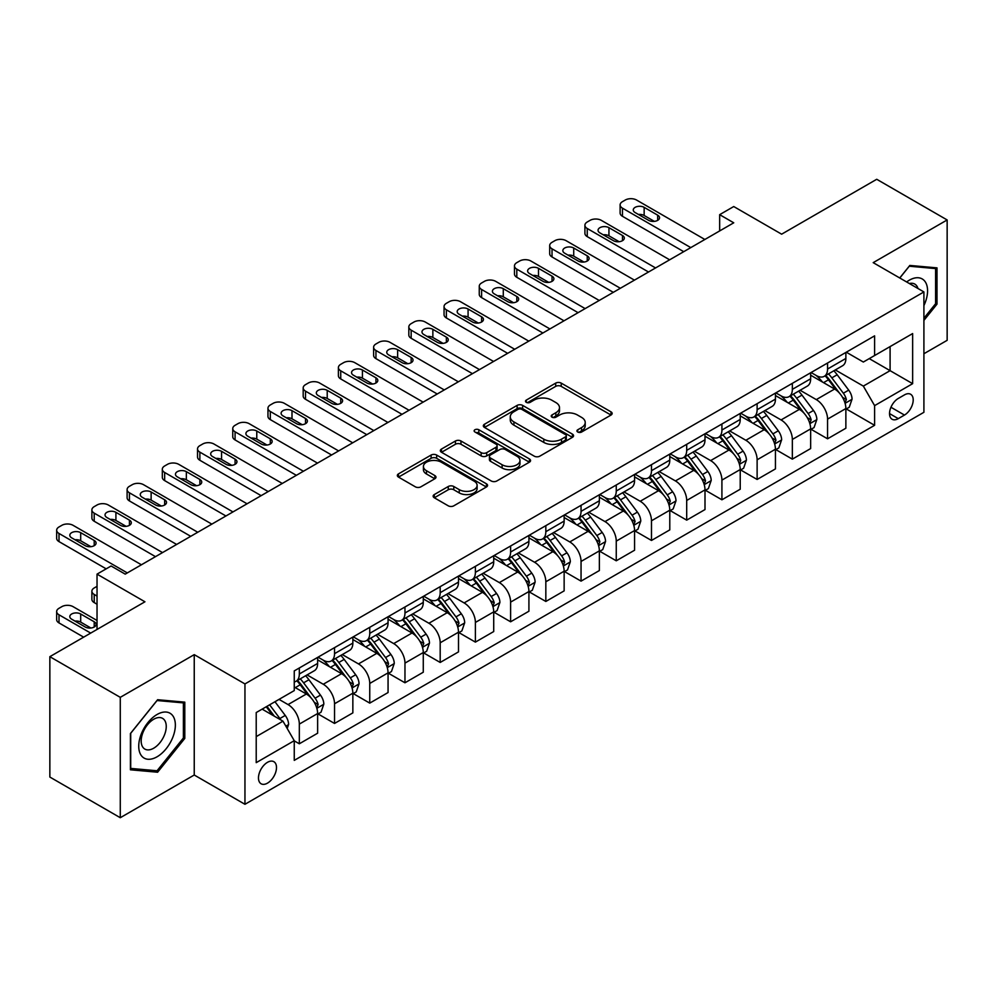 <?xml version="1.0" encoding="UTF-8"?>
<svg xmlns="http://www.w3.org/2000/svg" width="997" height="997" viewBox="0 0 997 997"><rect width="100%" height="100%" fill="white"/><g stroke="black" fill="none" stroke-linecap="round" stroke-linejoin="round"><path stroke-width="1.5" d="M577.749 432.025A2.742 1.583 0 0 0 581.612 432.025L610.999 415.064A3.913 2.256 0 0 0 612.146 413.456A3.913 2.256 0 0 0 610.999 411.861L561.224 383.122A3.913 2.256 0 0 0 555.69 383.122L526.304 400.096A2.742 1.583 0 0 0 525.506 401.205A2.742 1.583 0 0 0 526.304 402.327A2.742 1.583 0 0 0 530.18 402.327L533.981 400.133A12.512 7.228 0 0 1 551.677 400.133L555.827 402.526A12.512 7.228 0 0 1 559.491 407.636A12.512 7.228 0 0 1 555.827 412.746L552.026 414.939A2.742 1.583 0 0 0 551.229 416.061A2.742 1.583 0 0 0 552.026 417.17A2.742 1.583 0 0 0 555.902 417.17L559.703 414.976A12.512 7.228 0 0 1 577.4 414.976L581.55 417.369A12.512 7.228 0 0 1 585.214 422.479A12.512 7.228 0 0 1 581.55 427.588L577.749 429.782A2.742 1.583 0 0 0 576.939 430.903A2.742 1.583 0 0 0 577.749 432.025L577.749 429.782M267.483 783.144A12.749 7.365 120 0 0 275.808 771.915A12.749 7.365 120 0 0 273.863 761.696A12.749 7.365 120 0 0 267.483 762.319A12.749 7.365 120 0 0 259.158 773.56A12.749 7.365 120 0 0 261.114 783.779A12.749 7.365 120 0 0 267.483 783.144M434.293 494.562A3.913 2.256 0 0 0 433.147 496.157A3.913 2.256 0 0 0 434.293 497.765L448.264 505.828A3.913 2.256 0 0 0 453.785 505.828L486.424 486.985A3.913 2.256 0 0 0 487.57 485.389A3.913 2.256 0 0 0 486.424 483.794L436.649 455.056A3.913 2.256 0 0 0 431.115 455.056L398.476 473.887A3.913 2.256 0 0 0 397.342 475.482A3.913 2.256 0 0 0 398.476 477.089L415.35 486.823A3.913 2.256 0 0 0 420.884 486.823L434.842 478.759A3.913 2.256 0 0 0 435.988 477.164A3.913 2.256 0 0 0 434.842 475.569L426.479 470.734A10.456 6.044 0 0 1 423.413 466.471A10.456 6.044 0 0 1 429.869 460.888A10.456 6.044 0 0 1 441.272 462.197L474.049 481.115A10.456 6.044 0 0 1 477.114 485.389A10.456 6.044 0 0 1 470.646 490.96A10.456 6.044 0 0 1 459.256 489.652L453.785 486.499A3.913 2.256 0 0 0 448.264 486.499L434.293 494.562L434.293 497.765M923.907 353.736L947.15 340.326L947.15 219.951L876.724 179.286L781.636 234.183L733.742 206.541L719.66 214.667L733.742 222.805L125.211 574.135L111.128 565.997L97.033 574.135L97.033 629.431M120.276 697.339L120.276 817.714L194.241 775.018L194.241 654.643L120.276 697.339L49.85 656.674L144.939 601.789L97.033 574.135M194.241 654.643L244.95 683.93L923.907 291.934L923.907 412.297L244.95 804.292L244.95 683.93M947.15 219.951L873.198 262.647L923.907 291.934M534.255 456.165A3.913 2.256 0 0 0 539.788 456.165L572.415 437.334A3.913 2.256 0 0 0 573.562 435.739A3.913 2.256 0 0 0 572.415 434.131L522.64 405.393A3.913 2.256 0 0 0 517.119 405.393L484.48 424.236A3.913 2.256 0 0 0 483.333 425.831A3.913 2.256 0 0 0 484.48 427.426L534.255 456.165M476.043 432.611A2.742 1.583 0 0 1 478.809 432.997L478.809 429.744L529.419 458.969A3.913 2.256 0 0 1 530.566 460.564A3.913 2.256 0 0 1 529.419 462.159L496.793 480.99A3.913 2.256 0 0 1 491.259 480.99L441.484 452.252L441.484 449.061A3.913 2.256 0 0 0 440.338 450.656A3.913 2.256 0 0 0 441.484 452.252M441.484 449.061L455.442 440.998A3.913 2.256 0 0 1 460.975 440.998L481.165 452.65A3.913 2.256 0 0 0 486.698 452.65L495.958 447.304A3.913 2.256 0 0 0 497.104 445.709A3.913 2.256 0 0 0 495.958 444.114L474.946 431.975A2.742 1.583 0 0 1 474.136 430.866A2.742 1.583 0 0 1 475.831 429.408A2.742 1.583 0 0 1 478.809 429.744M120.276 817.714L49.85 777.049L49.85 656.674M904.466 394.887L898.272 398.464A12.35 7.129 120 0 0 890.196 409.356A12.35 7.129 120 0 0 892.091 419.251A12.35 7.129 120 0 0 898.272 418.64L904.466 415.064A12.35 7.129 120 0 0 912.542 404.171A12.35 7.129 120 0 0 910.647 394.276A12.35 7.129 120 0 0 904.466 394.887M846.291 352.19L863.34 362.036L874.606 355.53L874.606 335.852L294.252 670.906L294.252 690.597L256.217 712.556L256.217 762.655L294.252 740.696L294.252 760.375L874.606 425.308L874.606 405.629L863.34 386.101L835.324 369.937M874.606 355.53L912.641 333.571L912.641 383.671L874.606 405.629M194.241 775.018L244.95 804.292M719.66 214.667L719.66 230.93M869.247 358.621L890.097 370.66L890.097 346.582L912.641 333.571M863.34 386.101L890.097 370.66L912.641 383.671M256.217 736.621L282.974 721.167L262.136 709.141M294.252 740.858L299.324 743.787L299.324 724.096A15.94 9.197 -120 0 0 288.046 704.58L279.035 699.383M299.324 743.787L317.632 733.206L317.632 713.528A15.94 9.197 -120 0 0 306.366 694.012L294.252 687.02M318.055 713.939L334.531 723.448L334.531 703.77A15.94 9.197 -120 0 0 323.265 684.254L307.088 674.907M334.531 723.448L352.851 712.88L352.851 693.202A15.94 9.197 -120 0 0 341.572 673.673L317.632 659.852M353.274 693.6L369.75 703.122L369.75 683.443A15.94 9.197 -120 0 0 358.484 663.915L342.307 654.58M369.75 703.122L388.057 692.541L388.057 672.863A15.94 9.197 -120 0 0 376.791 653.347L352.851 639.526M388.481 673.274L404.969 682.783L404.969 663.105A15.94 9.197 -120 0 0 393.703 643.588L377.514 634.242M404.969 682.783L423.276 672.215L423.276 652.537A15.94 9.197 -120 0 0 412.01 633.02L388.057 619.187M423.7 652.935L440.188 662.457L440.188 642.778A15.94 9.197 -120 0 0 428.909 623.25L412.733 613.915M440.188 662.457L458.495 651.888L458.495 632.198A15.94 9.197 -120 0 0 447.229 612.681L423.276 598.861M458.919 632.609L475.395 642.118L475.395 622.44A15.94 9.197 -120 0 0 464.128 602.923L447.952 593.576M475.395 642.118L493.714 631.55L493.714 611.871A15.94 9.197 -120 0 0 482.436 592.355L458.495 578.522M494.138 612.283L510.614 621.792L510.614 602.113A15.94 9.197 -120 0 0 499.347 582.597L483.159 573.25M510.614 621.792L528.921 611.223L528.921 591.533A15.94 9.197 -120 0 0 517.655 572.016L493.714 558.195M529.345 591.944L545.833 601.465L545.833 581.774A15.94 9.197 -120 0 0 534.566 562.258L518.378 552.924M545.833 601.465L564.14 590.885L564.14 571.206A15.94 9.197 -120 0 0 552.874 551.69L528.921 537.857M564.564 571.617L581.052 581.126L581.052 561.448A15.94 9.197 -120 0 0 569.773 541.932L553.597 532.585M581.052 581.126L599.359 570.558L599.359 550.88A15.94 9.197 -120 0 0 588.093 531.351L564.14 517.53M599.783 551.279L616.258 560.8L616.258 541.122A15.94 9.197 -120 0 0 604.992 521.593L588.816 512.259M616.258 560.8L634.578 550.219L634.578 530.541A15.94 9.197 -120 0 0 623.299 511.025L599.359 497.204M635.002 530.952L651.477 540.461L651.477 520.783A15.94 9.197 -120 0 0 640.211 501.267L624.022 491.92M651.477 540.461L669.785 529.893L669.785 510.215A15.94 9.197 -120 0 0 658.519 490.698L634.578 476.865M670.208 510.614L686.696 520.135L686.696 500.457A15.94 9.197 -120 0 0 675.43 480.928L659.241 471.593M686.696 520.135L705.004 509.567L705.004 489.876A15.94 9.197 -120 0 0 693.738 470.36L669.785 456.539M705.427 490.287L721.915 499.796L721.915 480.118A15.94 9.197 -120 0 0 710.637 460.602L694.46 451.255M721.915 499.796L740.223 489.228L740.223 469.55A15.94 9.197 -120 0 0 728.957 450.033L705.004 436.2M740.646 469.961L757.122 479.47L757.122 459.791A15.94 9.197 -120 0 0 745.856 440.275L729.679 430.928M757.122 479.47L775.442 468.902L775.442 449.211A15.94 9.197 -120 0 0 764.163 429.695L740.223 415.874M775.865 449.622L792.341 459.143L792.341 439.453A15.94 9.197 -120 0 0 781.075 419.936L764.886 410.602M792.341 459.143L810.648 448.563L810.648 428.884A15.94 9.197 -120 0 0 799.382 409.368L775.442 395.535M811.072 429.296L827.56 438.805L827.56 419.126A15.94 9.197 -120 0 0 816.294 399.61L800.105 390.263M827.56 438.805L845.867 428.236L845.867 408.558A15.94 9.197 -120 0 0 834.601 389.029L810.648 375.208M811.072 372.529L816.294 375.533A15.94 9.197 -120 0 0 824.257 376.318A15.94 9.197 -120 0 0 827.56 369.027L827.56 363.008M775.865 392.855L781.075 395.871A15.94 9.197 -120 0 0 789.038 396.656A15.94 9.197 -120 0 0 792.341 389.353L792.341 383.347M740.646 413.182L745.856 416.198A15.94 9.197 -120 0 0 753.819 416.983A15.94 9.197 -120 0 0 757.122 409.692L757.122 403.673M705.427 433.521L710.637 436.524A15.94 9.197 -120 0 0 718.613 437.322A15.94 9.197 -120 0 0 721.915 430.019L721.915 423.999M670.208 453.847L675.43 456.863A15.94 9.197 -120 0 0 683.394 457.648A15.94 9.197 -120 0 0 686.696 450.357L686.696 444.338M635.002 474.186L640.211 477.189A15.94 9.197 -120 0 0 648.175 477.987A15.94 9.197 -120 0 0 651.477 470.684L651.477 464.664M599.783 494.512L604.992 497.528A15.94 9.197 -120 0 0 612.956 498.313A15.94 9.197 -120 0 0 616.258 491.023L616.258 485.003M564.564 514.851L569.773 517.854A15.94 9.197 -120 0 0 577.749 518.639A15.94 9.197 -120 0 0 581.052 511.349L581.052 505.329M529.345 535.177L534.566 538.193A15.94 9.197 -120 0 0 542.53 538.978A15.94 9.197 -120 0 0 545.833 531.675L545.833 525.668M494.138 555.503L499.347 558.519A15.94 9.197 -120 0 0 507.311 559.305A15.94 9.197 -120 0 0 510.614 552.014L510.614 545.995M458.919 575.842L464.128 578.846A15.94 9.197 -120 0 0 472.092 579.643A15.94 9.197 -120 0 0 475.395 572.34L475.395 566.321M423.7 596.169L428.909 599.185A15.94 9.197 -120 0 0 436.885 599.97A15.94 9.197 -120 0 0 440.188 592.679L440.188 586.66M388.481 616.507L393.703 619.511A15.94 9.197 -120 0 0 401.666 620.308A15.94 9.197 -120 0 0 404.969 613.005L404.969 606.986M353.274 636.834L358.484 639.85A15.94 9.197 -120 0 0 366.447 640.635A15.94 9.197 -120 0 0 369.75 633.344L369.75 627.325M318.055 657.173L323.265 660.176A15.94 9.197 -120 0 0 331.228 660.961A15.94 9.197 -120 0 0 334.531 653.671L334.531 647.651M846.291 408.957L874.606 425.308M824.257 376.318L842.565 365.749A15.94 9.197 -120 0 0 845.867 358.459L845.867 352.44M789.038 396.656L807.358 386.088A15.94 9.197 -120 0 0 810.648 378.785L810.648 372.766M753.819 416.983L772.139 406.415A15.94 9.197 -120 0 0 775.442 399.124L775.442 393.105M718.613 437.322L736.92 426.741A15.94 9.197 -120 0 0 740.223 419.45L740.223 413.431M683.394 457.648L701.701 447.08A15.94 9.197 -120 0 0 705.004 439.777L705.004 433.757M648.175 477.987L666.495 467.406A15.94 9.197 -120 0 0 669.785 460.115L669.785 454.096M612.956 498.313L631.275 487.745A15.94 9.197 -120 0 0 634.578 480.442L634.578 474.422M577.749 518.639L596.056 508.071A15.94 9.197 -120 0 0 599.359 500.781L599.359 494.761M542.53 538.978L560.837 528.41A15.94 9.197 -120 0 0 564.14 521.107L564.14 515.088M507.311 559.305L525.631 548.736A15.94 9.197 -120 0 0 528.921 541.446L528.921 535.426M472.092 579.643L490.412 569.063A15.94 9.197 -120 0 0 493.714 561.772L493.714 555.753M436.885 599.97L455.193 589.401A15.94 9.197 -120 0 0 458.495 582.098L458.495 576.079M401.666 620.308L419.974 609.728A15.94 9.197 -120 0 0 423.276 602.437L423.276 596.418M366.447 640.635L384.767 630.067A15.94 9.197 -120 0 0 388.057 622.764L388.057 616.744M331.228 660.961L349.548 650.393A15.94 9.197 -120 0 0 352.851 643.102L352.851 637.083M294.252 681.948A15.94 9.197 -120 0 0 296.022 681.3L314.329 670.732A15.94 9.197 -120 0 0 317.632 663.429L317.632 657.409M296.022 681.3A15.94 9.197 -120 0 0 299.324 673.997L299.324 667.99M282.974 721.167L294.252 740.696M923.907 320.411L937.006 304.122L937.006 267.869L909.825 265.439L899.743 277.976M130.42 769.796L157.613 772.226L184.794 738.403L184.794 702.15L157.613 699.72L130.42 733.543L130.42 769.796M935.597 303.3L937.006 304.122M183.386 737.593L184.794 738.403M154.734 770.569L157.613 772.226M578.833 432.411L581.55 430.841A12.512 7.228 0 0 0 585.214 425.731L585.214 422.479M559.491 407.636L559.491 410.889A12.512 7.228 0 0 1 555.827 415.998L553.123 417.556M610.999 411.861L610.999 415.064L561.224 386.375A3.913 2.256 0 0 0 555.69 386.375L527.401 402.713M572.365 437.359L522.64 408.658A3.913 2.256 0 0 0 517.119 408.658L484.53 427.464M565.511 436.848A2.742 1.583 0 0 0 566.308 435.739A2.742 1.583 0 0 0 565.511 434.617L521.817 409.393A2.742 1.583 0 0 0 517.942 409.393L513.929 411.711A12.512 7.228 0 0 0 510.265 416.808A12.512 7.228 0 0 0 513.929 421.918L543.801 439.166A12.512 7.228 0 0 0 561.498 439.166L565.511 436.848L565.511 440.101A2.742 1.583 0 0 0 566.308 438.992L566.308 435.739M510.265 416.808L510.265 420.061A12.512 7.228 0 0 0 513.929 425.171L513.929 421.918M565.511 440.101L561.498 442.419A12.512 7.228 0 0 1 543.801 442.419L513.929 425.171M441.534 452.289L455.442 444.251L455.442 440.998M497.104 445.709L497.104 448.962A3.913 2.256 0 0 1 495.958 450.557L486.698 455.916A3.913 2.256 0 0 1 481.165 455.916L460.975 444.251A3.913 2.256 0 0 0 455.442 444.251M478.809 432.997L529.37 462.184M502.114 464.752A10.456 6.044 0 0 0 513.517 466.06A10.456 6.044 0 0 0 519.973 460.477A10.456 6.044 0 0 0 516.907 456.215L505.367 449.547A3.913 2.256 0 0 0 499.833 449.547L490.561 454.894A3.913 2.256 0 0 0 489.427 456.489A3.913 2.256 0 0 0 490.561 458.084L502.114 464.752L502.114 468.004A10.456 6.044 0 0 0 513.517 469.313A10.456 6.044 0 0 0 519.973 463.73L519.973 460.477M489.427 456.489L489.427 459.742A3.913 2.256 0 0 0 490.561 461.337L490.561 458.084M502.114 468.004L490.561 461.337M477.114 485.389L477.114 488.642A10.456 6.044 0 0 1 470.646 494.213A10.456 6.044 0 0 1 459.256 492.904L453.785 489.751A3.913 2.256 0 0 0 448.264 489.751L434.343 497.79M423.413 466.471L423.413 469.724A10.456 6.044 0 0 0 426.479 473.986L426.479 470.734M434.792 478.784L426.479 473.986M486.362 487.01L436.649 458.308A3.913 2.256 0 0 0 431.115 458.308L398.538 477.114M845.867 409.206L849.245 407.25L852.061 399.124A10.556 6.094 -120 0 0 848.696 390.126L837.181 374.76A30.483 17.597 -120 0 0 833.866 370.784M822.413 382.001A30.483 17.597 -120 0 0 816.169 375.47M844.908 402.738L846.366 399.573A10.556 6.094 -120 0 0 843.35 393.217L831.834 377.851A30.483 17.597 -120 0 0 828.507 373.875M825.666 375.508A25.299 14.606 60 0 1 829.828 380.231L839.561 393.229M825.13 375.819A30.483 17.597 60 0 1 828.457 379.807L836.109 390.014M690.784 247.605L622.464 208.161A7.964 4.599 0 0 1 620.122 204.908A7.964 4.599 0 0 1 622.464 201.656L625.281 200.036A7.964 4.599 0 0 1 636.547 200.036L704.867 239.479M620.122 204.908L620.122 213.046A7.964 4.599 180 0 0 622.464 216.299L683.73 251.668M635.139 212.56A6.381 3.676 180 0 1 633.269 209.956A6.381 3.676 180 0 1 637.208 206.553A6.381 3.676 180 0 1 644.149 207.351L657.671 215.153A6.381 3.676 180 0 1 659.54 217.757A6.381 3.676 180 0 1 655.602 221.16A6.381 3.676 180 0 1 648.661 220.362L635.139 212.56M638.454 214.467A6.381 3.676 180 0 1 644.149 215.477L654.356 221.371M810.648 429.533L814.038 427.588L816.855 419.45A10.556 6.094 -120 0 0 813.477 410.465L801.974 395.099A30.483 17.597 -120 0 0 798.647 391.111M787.194 402.327A30.483 17.597 -120 0 0 780.95 395.797M809.689 423.064L811.147 419.899A10.556 6.094 -120 0 0 808.131 413.556L796.615 398.189A30.483 17.597 -120 0 0 793.288 394.201M790.459 395.834A25.299 14.606 60 0 1 794.609 400.557L804.355 413.568M789.911 396.158A30.483 17.597 60 0 1 793.238 400.133L800.89 410.353M775.442 449.871L778.819 447.915L781.636 439.777A10.556 6.094 -120 0 0 778.271 430.791L766.755 415.425A30.483 17.597 -120 0 0 763.428 411.437M751.975 422.666A30.483 17.597 -120 0 0 745.744 416.135M774.47 443.403L775.94 440.238A10.556 6.094 -120 0 0 772.912 433.882L761.396 418.516A30.483 17.597 -120 0 0 758.069 414.528M755.24 416.173A25.299 14.606 60 0 1 759.39 420.896L769.136 433.894M754.692 416.484A30.483 17.597 60 0 1 758.019 420.472L765.671 430.679M740.223 470.198L743.6 468.241L746.417 460.115A10.556 6.094 -120 0 0 743.052 451.118L731.536 435.751A30.483 17.597 -120 0 0 728.209 431.776M716.768 442.992A30.483 17.597 -120 0 0 710.525 436.462M739.263 463.73L740.721 460.564A10.556 6.094 -120 0 0 737.693 454.208L726.19 438.842A30.483 17.597 -120 0 0 722.862 434.866M720.021 436.499A25.299 14.606 60 0 1 724.171 441.222L733.917 454.221M719.473 436.811A30.483 17.597 60 0 1 722.8 440.799L730.452 451.018M655.565 267.944L587.245 228.5A7.964 4.599 0 0 1 584.915 225.247A7.964 4.599 0 0 1 587.245 221.995L590.062 220.362A7.964 4.599 0 0 1 601.328 220.362L669.648 259.806M584.915 225.247L584.915 233.373A7.964 4.599 180 0 0 587.245 236.625L648.524 272.007M599.92 232.887A6.381 3.676 180 0 1 598.05 230.282A6.381 3.676 180 0 1 601.989 226.88A6.381 3.676 180 0 1 608.943 227.677L622.464 235.491A6.381 3.676 180 0 1 624.321 238.096A6.381 3.676 180 0 1 620.396 241.486A6.381 3.676 180 0 1 613.442 240.688L599.92 232.887M603.235 234.806A6.381 3.676 180 0 1 608.943 235.815L619.149 241.71M620.346 288.27L552.026 248.826A7.964 4.599 0 0 1 549.696 245.574A7.964 4.599 0 0 1 552.026 242.321L554.843 240.688A7.964 4.599 0 0 1 566.109 240.688L634.428 280.132M549.696 245.574L549.696 253.712A7.964 4.599 180 0 0 552.026 256.964L613.305 292.333M564.701 253.213A6.381 3.676 180 0 1 562.844 250.621A6.381 3.676 180 0 1 566.77 247.219A6.381 3.676 180 0 1 573.724 248.016L587.245 255.818A6.381 3.676 180 0 1 589.115 258.422A6.381 3.676 180 0 1 585.177 261.825A6.381 3.676 180 0 1 578.223 261.027L564.701 253.213M568.028 255.132A6.381 3.676 180 0 1 573.724 256.142L583.93 262.037M585.127 308.596L516.807 269.153A7.964 4.599 0 0 1 514.477 265.9A7.964 4.599 0 0 1 516.807 262.647L519.624 261.027A7.964 4.599 0 0 1 530.903 261.027L599.222 300.471M514.477 265.9L514.477 274.038A7.964 4.599 180 0 0 516.807 277.291L578.086 312.672M529.494 273.552A6.381 3.676 180 0 1 527.625 270.947A6.381 3.676 180 0 1 531.563 267.545A6.381 3.676 180 0 1 538.505 268.343L552.026 276.157A6.381 3.676 180 0 1 553.896 278.749A6.381 3.676 180 0 1 549.958 282.151A6.381 3.676 180 0 1 543.016 281.353L529.494 273.552M532.809 275.459A6.381 3.676 180 0 1 538.505 276.481L548.711 282.375M705.004 490.536L708.381 488.58L711.197 480.442A10.556 6.094 -120 0 0 707.833 471.456L696.317 456.09A30.483 17.597 -120 0 0 693.002 452.102M681.549 463.318A30.483 17.597 -120 0 0 675.305 456.788M704.044 484.068L705.502 480.89A10.556 6.094 -120 0 0 702.486 474.547L690.971 459.181A30.483 17.597 -120 0 0 687.643 455.193M684.802 456.838A25.299 14.606 60 0 1 688.964 461.549L698.698 474.56M684.266 457.149A30.483 17.597 60 0 1 687.594 461.125L695.245 471.344M549.92 328.935L481.601 289.491A7.964 4.599 0 0 1 479.258 286.239A7.964 4.599 0 0 1 481.601 282.986L484.417 281.353A7.964 4.599 0 0 1 495.683 281.353L564.003 320.797M479.258 286.239L479.258 294.364A7.964 4.599 180 0 0 481.601 297.617L542.867 332.998M494.275 293.878A6.381 3.676 180 0 1 492.406 291.274A6.381 3.676 180 0 1 496.344 287.884A6.381 3.676 180 0 1 503.286 288.681L516.807 296.483A6.381 3.676 180 0 1 518.677 299.088A6.381 3.676 180 0 1 514.739 302.49A6.381 3.676 180 0 1 507.797 301.692L494.275 293.878M497.59 295.797A6.381 3.676 180 0 1 503.286 296.807L513.492 302.702M923.907 305.593A25.897 14.955 120 0 0 925.116 281.64A25.897 14.955 120 0 0 906.634 281.952M917.975 288.507A17.734 10.232 120 0 0 916.779 285.927A17.734 10.232 120 0 0 914.785 284.083A17.734 10.232 120 0 0 909.364 283.534M909.202 266.211L935.597 268.592L935.597 303.711L923.907 318.267M933.853 267.582L935.597 268.592M899.793 278.013L909.252 266.236M157.052 714.5A25.897 14.955 120 0 0 138.733 746.217A25.897 14.955 120 0 0 157.052 756.798A25.897 14.955 120 0 0 175.36 725.081A25.897 14.955 120 0 0 157.052 714.5M153.712 719.248A17.734 10.232 120 0 0 142.135 734.876A17.734 10.232 120 0 0 144.852 749.083A17.734 10.232 120 0 0 153.712 748.199A17.734 10.232 120 0 0 165.29 732.571A17.734 10.232 120 0 0 162.573 718.363A17.734 10.232 120 0 0 153.712 719.248M183.386 738.004L157.052 770.768L130.707 768.413L130.707 733.293L157.052 700.53L183.386 702.885L183.386 738.004M181.641 701.876L183.386 702.885M669.785 510.863L673.174 508.906L675.991 500.781A10.556 6.094 -120 0 0 672.614 491.783L661.111 476.416A30.483 17.597 -120 0 0 657.783 472.441M646.33 483.657A30.483 17.597 -120 0 0 640.086 477.127M668.825 504.395L670.283 501.229A10.556 6.094 -120 0 0 667.267 494.873L655.752 479.507A30.483 17.597 -120 0 0 652.424 475.532M649.595 477.164A25.299 14.606 60 0 1 653.745 481.887L663.491 494.886M649.047 477.476A30.483 17.597 60 0 1 652.374 481.464L660.026 491.683M514.701 349.262L446.382 309.818A7.964 4.599 0 0 1 444.051 306.565A7.964 4.599 0 0 1 446.382 303.312L449.198 301.692A7.964 4.599 0 0 1 460.464 301.692L528.784 341.136M444.051 306.565L444.051 314.703A7.964 4.599 180 0 0 446.382 317.956L507.66 353.337M459.056 314.217A6.381 3.676 180 0 1 457.187 311.612A6.381 3.676 180 0 1 461.125 308.21A6.381 3.676 180 0 1 468.079 309.008L481.601 316.809A6.381 3.676 180 0 1 483.458 319.414A6.381 3.676 180 0 1 479.532 322.816A6.381 3.676 180 0 1 472.578 322.019L459.056 314.217M462.371 316.124A6.381 3.676 180 0 1 468.079 317.146L478.286 323.028M634.578 531.189L637.955 529.245L640.772 521.107A10.556 6.094 -120 0 0 637.407 512.122L625.892 496.755A30.483 17.597 -120 0 0 622.564 492.767M611.111 503.983A30.483 17.597 -120 0 0 604.88 497.453M633.606 524.721L635.077 521.556A10.556 6.094 -120 0 0 632.048 515.212L620.533 499.846A30.483 17.597 -120 0 0 617.218 495.858M614.376 497.491A25.299 14.606 60 0 1 618.526 502.214L628.272 515.225M613.828 497.815A30.483 17.597 60 0 1 617.155 501.79L624.807 512.009M599.359 551.528L602.736 549.571L605.553 541.446A10.556 6.094 -120 0 0 602.188 532.448L590.673 517.082A30.483 17.597 -120 0 0 587.345 513.106M575.905 524.322A30.483 17.597 -120 0 0 569.661 517.792M598.399 545.06L599.858 541.894A10.556 6.094 -120 0 0 596.829 535.539L585.326 520.172A30.483 17.597 -120 0 0 581.999 516.197M579.157 517.829A25.299 14.606 60 0 1 583.307 522.553L593.053 535.551M578.609 518.141A30.483 17.597 60 0 1 581.936 522.129L589.588 532.336M564.14 571.854L567.517 569.91L570.334 561.772A10.556 6.094 -120 0 0 566.969 552.787L555.454 537.42A30.483 17.597 -120 0 0 552.139 533.432M540.686 544.649A30.483 17.597 -120 0 0 534.442 538.118M563.18 565.386L564.638 562.221A10.556 6.094 -120 0 0 561.623 555.877L550.107 540.511A30.483 17.597 -120 0 0 546.78 536.523M543.938 538.156A25.299 14.606 60 0 1 548.101 542.879L557.834 555.89M543.402 538.48A30.483 17.597 60 0 1 546.73 542.455L554.382 552.674M528.921 592.193L532.311 590.236L535.127 582.098A10.556 6.094 -120 0 0 531.75 573.113L520.247 557.747A30.483 17.597 -120 0 0 516.92 553.759M505.467 564.987A30.483 17.597 -120 0 0 499.223 558.457M527.961 585.725L529.419 582.56A10.556 6.094 -120 0 0 526.404 576.204L514.888 560.837A30.483 17.597 -120 0 0 511.561 556.849M508.732 558.494A25.299 14.606 60 0 1 512.882 563.218L522.627 576.216M508.183 558.806A30.483 17.597 60 0 1 511.511 562.794L519.163 573.001M479.482 369.6L411.163 330.157A7.964 4.599 0 0 1 408.832 326.904A7.964 4.599 0 0 1 411.163 323.651L413.979 322.019A7.964 4.599 0 0 1 425.245 322.019L493.565 361.462M408.832 326.904L408.832 335.029A7.964 4.599 180 0 0 411.163 338.282L472.441 373.663M423.837 334.543A6.381 3.676 180 0 1 421.98 331.939A6.381 3.676 180 0 1 425.906 328.536A6.381 3.676 180 0 1 432.86 329.334L446.382 337.148A6.381 3.676 180 0 1 448.251 339.753A6.381 3.676 180 0 1 444.313 343.155A6.381 3.676 180 0 1 437.371 342.357L423.837 334.543M427.165 336.463A6.381 3.676 180 0 1 432.86 337.472L443.067 343.367M444.263 389.927L375.944 350.483A7.964 4.599 0 0 1 373.613 347.23A7.964 4.599 0 0 1 375.944 343.977L378.76 342.357A7.964 4.599 0 0 1 390.039 342.357L458.358 381.801M373.613 347.23L373.613 355.368A7.964 4.599 180 0 0 375.944 358.621L437.222 393.989M388.631 354.882A6.381 3.676 180 0 1 386.761 352.277A6.381 3.676 180 0 1 390.699 348.875A6.381 3.676 180 0 1 397.641 349.673L411.163 357.474A6.381 3.676 180 0 1 413.032 360.079A6.381 3.676 180 0 1 409.094 363.481A6.381 3.676 180 0 1 402.152 362.684L388.631 354.882M391.946 356.789A6.381 3.676 180 0 1 397.641 357.798L407.848 363.693M409.057 410.266L340.737 370.822A7.964 4.599 0 0 1 338.394 367.569A7.964 4.599 0 0 1 340.737 364.316L343.554 362.684A7.964 4.599 0 0 1 354.82 362.684L423.139 402.127M338.394 367.569L338.394 375.695A7.964 4.599 180 0 0 340.737 378.947L402.003 414.328M353.412 375.208A6.381 3.676 180 0 1 351.542 372.604A6.381 3.676 180 0 1 355.48 369.202A6.381 3.676 180 0 1 362.422 369.999L375.944 377.813A6.381 3.676 180 0 1 377.813 380.418A6.381 3.676 180 0 1 373.875 383.808A6.381 3.676 180 0 1 366.933 383.01L353.412 375.208M356.727 377.128A6.381 3.676 180 0 1 362.422 378.137L372.629 384.032M373.838 430.592L305.518 391.148A7.964 4.599 0 0 1 303.188 387.895A7.964 4.599 0 0 1 305.518 384.643L308.335 383.01A7.964 4.599 0 0 1 319.601 383.01L387.92 422.454M303.188 387.895L303.188 396.033A7.964 4.599 180 0 0 305.518 399.286L366.796 434.655M318.193 395.535A6.381 3.676 180 0 1 316.323 392.943A6.381 3.676 180 0 1 320.261 389.54A6.381 3.676 180 0 1 327.215 390.338L340.737 398.139A6.381 3.676 180 0 1 342.594 400.744A6.381 3.676 180 0 1 338.668 404.146A6.381 3.676 180 0 1 331.714 403.349L318.193 395.535M321.508 397.454A6.381 3.676 180 0 1 327.215 398.464L337.422 404.358M493.714 612.519L497.092 610.563L499.908 602.437A10.556 6.094 -120 0 0 496.543 593.439L485.028 578.073A30.483 17.597 -120 0 0 481.701 574.098M470.248 585.314A30.483 17.597 -120 0 0 464.016 578.783M492.755 606.051L494.213 602.886A10.556 6.094 -120 0 0 491.185 596.53L479.669 581.164A30.483 17.597 -120 0 0 476.354 577.188M473.513 578.821A25.299 14.606 60 0 1 477.663 583.544L487.408 596.555M472.964 579.132A30.483 17.597 60 0 1 476.292 583.12L483.944 593.34M338.619 450.918L270.299 411.474A7.964 4.599 0 0 1 267.969 408.222A7.964 4.599 0 0 1 270.299 404.969L273.116 403.349A7.964 4.599 0 0 1 284.382 403.349L352.701 442.793M267.969 408.222L267.969 416.36A7.964 4.599 180 0 0 270.299 419.612L331.577 454.993M282.974 415.874A6.381 3.676 180 0 1 281.117 413.269A6.381 3.676 180 0 1 285.042 409.867A6.381 3.676 180 0 1 291.996 410.664L305.518 418.478A6.381 3.676 180 0 1 307.388 421.07A6.381 3.676 180 0 1 303.449 424.473A6.381 3.676 180 0 1 296.508 423.675L282.974 415.874M286.301 417.78A6.381 3.676 180 0 1 291.996 418.802L302.203 424.697M458.495 632.858L461.873 630.902L464.689 622.764A10.556 6.094 -120 0 0 461.324 613.778L449.809 598.412A30.483 17.597 -120 0 0 446.482 594.424M435.041 605.64A30.483 17.597 -120 0 0 428.797 599.11M457.536 626.39L458.994 623.212A10.556 6.094 -120 0 0 455.965 616.869L444.463 601.503A30.483 17.597 -120 0 0 441.135 597.515M438.294 599.16A25.299 14.606 60 0 1 442.444 603.87L452.189 616.881M437.758 599.471A30.483 17.597 60 0 1 441.073 603.447L448.725 613.666M303.4 471.257L235.08 431.813A7.964 4.599 0 0 1 232.75 428.56A7.964 4.599 0 0 1 235.08 425.308L237.897 423.675A7.964 4.599 0 0 1 249.175 423.675L317.495 463.119M232.75 428.56L232.75 436.686A7.964 4.599 180 0 0 235.08 439.939L296.358 475.32M247.767 436.2A6.381 3.676 180 0 1 245.898 433.595A6.381 3.676 180 0 1 249.836 430.206A6.381 3.676 180 0 1 256.777 431.003L270.299 438.805A6.381 3.676 180 0 1 272.169 441.409A6.381 3.676 180 0 1 268.23 444.812A6.381 3.676 180 0 1 261.289 444.014L247.767 436.2M251.082 438.119A6.381 3.676 180 0 1 256.777 439.129L266.984 445.023M423.276 653.185L426.654 651.228L429.47 643.102A10.556 6.094 -120 0 0 426.105 634.104L414.59 618.738A30.483 17.597 -120 0 0 411.275 614.763M399.822 625.979A30.483 17.597 -120 0 0 393.578 619.449M422.317 646.717L423.775 643.551A10.556 6.094 -120 0 0 420.759 637.195L409.244 621.829A30.483 17.597 -120 0 0 405.916 617.853M403.075 619.486A25.299 14.606 60 0 1 407.237 624.209L416.97 637.208M402.539 619.798A30.483 17.597 60 0 1 405.866 623.786L413.518 634.005M388.057 673.511L391.447 671.567L394.264 663.429A10.556 6.094 -120 0 0 390.886 654.443L379.383 639.077A30.483 17.597 -120 0 0 376.056 635.089M364.603 646.305A30.483 17.597 -120 0 0 358.359 639.775M387.098 667.043L388.556 663.877A10.556 6.094 -120 0 0 385.54 657.534L374.025 642.168A30.483 17.597 -120 0 0 370.697 638.18M367.868 639.812A25.299 14.606 60 0 1 372.018 644.536L381.764 657.546M367.32 640.136A30.483 17.597 60 0 1 370.647 644.112L378.299 654.331M352.851 693.85L356.228 691.893L359.045 683.768A10.556 6.094 -120 0 0 355.68 674.77L344.164 659.403A30.483 17.597 -120 0 0 340.837 655.428M329.384 666.644A30.483 17.597 -120 0 0 323.153 660.114M351.891 687.382L353.349 684.216A10.556 6.094 -120 0 0 350.321 677.86L338.806 662.494A30.483 17.597 -120 0 0 335.49 658.519M332.649 660.151A25.299 14.606 60 0 1 336.799 664.874L346.545 677.873M332.101 660.463A30.483 17.597 60 0 1 335.428 664.451L343.08 674.657M317.632 714.176L321.009 712.232L323.826 704.094A10.556 6.094 -120 0 0 320.461 695.108L308.945 679.742A30.483 17.597 -120 0 0 305.618 675.754M97.033 596.094L94.216 594.461L94.216 602.599A7.964 4.599 180 0 1 91.886 599.347L91.886 591.209A7.964 4.599 -0 0 0 94.216 594.461M97.033 604.219L94.216 602.599M316.672 707.708L318.13 704.543A10.556 6.094 -120 0 0 315.102 698.199L303.599 682.833A30.483 17.597 -120 0 0 300.271 678.845M297.43 680.477A25.299 14.606 60 0 1 301.58 685.201L311.326 698.212M296.894 680.801A30.483 17.597 60 0 1 300.209 684.777L307.861 694.996M97.033 586.336L94.216 587.956A7.964 4.599 -0 0 0 91.886 591.209M287.211 728.495L288.607 724.42A10.556 6.094 -120 0 0 285.242 715.435L274.973 701.726M90.702 633.095L59.01 614.8A7.964 4.599 -0 0 1 56.667 611.547A7.964 4.599 -0 0 1 59.01 608.295L61.826 606.662A7.964 4.599 -0 0 1 73.093 606.662L97.033 620.495M83.661 637.158L59.01 622.926A7.964 4.599 180 0 1 56.667 619.673L56.667 611.547M90.901 628.01L80.695 622.116A6.381 3.676 0 0 0 74.999 621.106M280.855 719.946A10.556 6.094 -120 0 0 279.895 718.525L269.614 704.817M266.972 706.337L274.349 716.195M266.236 706.761L272.493 715.123M71.684 619.187L85.206 627.001A6.381 3.676 -0 0 0 92.148 627.798A6.381 3.676 -0 0 0 96.086 624.396A6.381 3.676 -0 0 0 94.216 621.792L80.695 613.99A6.381 3.676 -0 0 0 73.753 613.192A6.381 3.676 -0 0 0 69.815 616.582A6.381 3.676 -0 0 0 71.684 619.187M268.193 491.583L199.874 452.14A7.964 4.599 0 0 1 197.531 448.887A7.964 4.599 0 0 1 199.874 445.634L202.69 444.014A7.964 4.599 0 0 1 213.956 444.014L282.276 483.458M197.531 448.887L197.531 457.025A7.964 4.599 180 0 0 199.874 460.278L261.139 495.659M212.548 456.539A6.381 3.676 180 0 1 210.679 453.934A6.381 3.676 180 0 1 214.617 450.532A6.381 3.676 180 0 1 221.558 451.329L235.08 459.143A6.381 3.676 180 0 1 236.95 461.736A6.381 3.676 180 0 1 233.011 465.138A6.381 3.676 180 0 1 226.07 464.34L212.548 456.539M215.863 458.446A6.381 3.676 180 0 1 221.558 459.467L231.765 465.35M232.974 511.922L164.655 472.478A7.964 4.599 0 0 1 162.324 469.226A7.964 4.599 0 0 1 164.655 465.973L167.471 464.34A7.964 4.599 0 0 1 178.737 464.34L247.057 503.784M162.324 469.226L162.324 477.351A7.964 4.599 180 0 0 164.655 480.604L225.933 515.985M177.329 476.865A6.381 3.676 180 0 1 175.46 474.26A6.381 3.676 180 0 1 179.398 470.858A6.381 3.676 180 0 1 186.352 471.656L199.874 479.47A6.381 3.676 180 0 1 201.73 482.074A6.381 3.676 180 0 1 197.805 485.477A6.381 3.676 180 0 1 190.851 484.679L177.329 476.865M180.644 478.784A6.381 3.676 180 0 1 186.352 479.794L196.559 485.689M197.755 532.248L129.436 492.805A7.964 4.599 0 0 1 127.105 489.552A7.964 4.599 0 0 1 129.436 486.299L132.252 484.679A7.964 4.599 0 0 1 143.518 484.679L211.838 524.123M127.105 489.552L127.105 497.69A7.964 4.599 180 0 0 129.436 500.943L190.714 536.311M142.11 497.204A6.381 3.676 180 0 1 140.253 494.599A6.381 3.676 180 0 1 144.179 491.197A6.381 3.676 180 0 1 151.133 491.995L164.655 499.796A6.381 3.676 180 0 1 166.524 502.401A6.381 3.676 180 0 1 162.586 505.803A6.381 3.676 180 0 1 155.644 505.005L142.11 497.204M145.437 499.111A6.381 3.676 180 0 1 151.133 500.12L161.34 506.015M162.536 552.587L94.216 513.143A7.964 4.599 0 0 1 91.886 509.891A7.964 4.599 0 0 1 94.216 506.638L97.033 505.005A7.964 4.599 0 0 1 108.312 505.005L176.631 544.449M91.886 509.891L91.886 518.016A7.964 4.599 180 0 0 94.216 521.269L155.495 556.65M106.903 517.53A6.381 3.676 180 0 1 105.034 514.926A6.381 3.676 180 0 1 108.972 511.523A6.381 3.676 180 0 1 115.914 512.321L129.436 520.135A6.381 3.676 180 0 1 131.305 522.74A6.381 3.676 180 0 1 127.367 526.129A6.381 3.676 180 0 1 120.425 525.332L106.903 517.53M110.218 519.449A6.381 3.676 180 0 1 115.914 520.459L126.121 526.354M127.329 572.914L59.01 533.47A7.964 4.599 0 0 1 56.667 530.217A7.964 4.599 0 0 1 59.01 526.964L61.826 525.332A7.964 4.599 0 0 1 73.093 525.332L141.412 564.776M56.667 530.217L56.667 538.355A7.964 4.599 180 0 0 59.01 541.608L106.193 568.851M71.684 537.857A6.381 3.676 180 0 1 69.815 535.264A6.381 3.676 180 0 1 73.753 531.862A6.381 3.676 180 0 1 80.695 532.66L94.216 540.461A6.381 3.676 180 0 1 96.086 543.066A6.381 3.676 180 0 1 92.148 546.468A6.381 3.676 180 0 1 85.206 545.671L71.684 537.857M74.999 539.776A6.381 3.676 180 0 1 80.695 540.785L90.901 546.68M288.046 704.58L306.366 694.012M323.265 684.254L341.572 673.673M358.484 663.915L376.791 653.347M393.703 643.588L412.01 633.02M428.909 623.25L447.229 612.681M464.128 602.923L482.436 592.355M499.347 582.597L517.655 572.016M534.566 562.258L552.874 551.69M569.773 541.932L588.093 531.351M604.992 521.593L623.299 511.025M640.211 501.267L658.519 490.698M675.43 480.928L693.738 470.36M710.637 460.602L728.957 450.033M745.856 440.275L764.163 429.695M781.075 419.936L799.382 409.368M816.294 399.61L834.601 389.029M827.56 369.027L845.867 358.459M827.56 419.126L845.867 408.558M792.341 439.453L810.648 428.884M792.341 389.353L810.648 378.785M757.122 459.791L775.442 449.211M757.122 409.692L775.442 399.124M721.915 480.118L740.223 469.55M721.915 430.019L740.223 419.45M686.696 500.457L705.004 489.876M686.696 450.357L705.004 439.777M651.477 520.783L669.785 510.215M651.477 470.684L669.785 460.115M616.258 541.122L634.578 530.541M616.258 491.023L634.578 480.442M581.052 561.448L599.359 550.88M581.052 511.349L599.359 500.781M545.833 581.774L564.14 571.206M545.833 531.675L564.14 521.107M510.614 602.113L528.921 591.533M510.614 552.014L528.921 541.446M475.395 622.44L493.714 611.871M475.395 572.34L493.714 561.772M440.188 642.778L458.495 632.198M440.188 592.679L458.495 582.098M404.969 663.105L423.276 652.537M404.969 613.005L423.276 602.437M369.75 683.443L388.057 672.863M369.75 633.344L388.057 622.764M334.531 703.77L352.851 693.202M334.531 653.671L352.851 643.102M299.324 724.096L317.632 713.528M299.324 673.997L317.632 663.429M890.957 407.262L904.466 415.064M889.536 413.593L898.272 418.64M581.55 430.841L581.55 427.588M552.026 417.17L552.026 414.939M555.827 415.998L555.827 412.746M526.304 402.327L526.304 400.096M555.69 386.375L555.69 383.122M561.224 386.375L561.224 383.122M484.48 427.426L484.48 424.236M517.119 408.658L517.119 405.393M522.64 408.658L522.64 405.393M572.415 437.334L572.415 434.131M543.801 442.419L543.801 439.166M561.498 442.419L561.498 439.166M460.975 444.251L460.975 440.998M481.165 455.916L481.165 452.65M486.698 455.916L486.698 452.65M495.958 450.557L495.958 447.304M529.419 462.159L529.419 458.969M448.264 489.751L448.264 486.499M453.785 489.751L453.785 486.499M459.256 492.904L459.256 489.652M434.842 478.759L434.842 475.569M398.476 477.089L398.476 473.887M431.115 458.308L431.115 455.056M436.649 458.308L436.649 455.056M486.424 486.985L486.424 483.794M845.082 403.311L851.999 399.323M831.834 377.851L837.181 374.76M823.534 382.649L828.457 379.807M843.35 393.217L848.696 390.126M842.502 397.342L846.366 399.573M622.464 216.299L622.464 208.161M644.149 207.351L644.149 215.477M657.671 215.153L657.671 220.362M809.863 423.65L816.78 419.65M796.615 398.189L801.974 395.099M788.315 402.975L793.238 400.133M808.131 413.556L813.477 410.465M807.296 417.668L811.147 419.899M774.644 443.977L781.561 439.989M761.396 418.516L766.755 415.425M753.096 423.314L758.019 420.472M772.912 433.882L778.271 430.791M772.077 438.007L775.94 440.238M739.438 464.315L746.354 460.315M726.19 438.842L731.536 435.751M717.89 443.64L722.8 440.799M737.693 454.208L743.052 451.118M736.858 458.333L740.721 460.564M587.245 236.625L587.245 228.5M608.943 227.677L608.943 235.815M622.464 235.491L622.464 240.688M552.026 256.964L552.026 248.826M573.724 248.016L573.724 256.142M587.245 255.818L587.245 261.027M516.807 277.291L516.807 269.153M538.505 268.343L538.505 276.481M552.026 276.157L552.026 281.353M704.218 484.642L711.135 480.654M690.971 459.181L696.317 456.09M682.671 463.966L687.594 461.125M702.486 474.547L707.833 471.456M701.639 478.672L705.502 480.89M481.601 297.617L481.601 289.491M503.286 288.681L503.286 296.807M516.807 296.483L516.807 301.692M668.999 504.968L675.916 500.98M655.752 479.507L661.111 476.416M647.452 484.305L652.374 481.464M667.267 494.873L672.614 491.783M666.432 498.998L670.283 501.229M446.382 317.956L446.382 309.818M468.079 309.008L468.079 317.146M481.601 316.809L481.601 322.019M633.78 525.307L640.697 521.306M620.533 499.846L625.892 496.755M612.233 504.632L617.155 501.79M632.048 515.212L637.407 512.122M631.213 519.325L635.077 521.556M598.574 545.633L605.491 541.645M585.326 520.172L590.673 517.082M577.026 524.97L581.936 522.129M596.829 535.539L602.188 532.448M595.994 539.664L599.858 541.894M563.355 565.972L570.272 561.972M550.107 540.511L555.454 537.42M541.807 545.297L546.73 542.455M561.623 555.877L566.969 552.787M560.775 559.99L564.638 562.221M528.136 586.298L535.053 582.31M514.888 560.837L520.247 557.747M506.588 565.635L511.511 562.794M526.404 576.204L531.75 573.113M525.569 580.329L529.419 582.56M411.163 338.282L411.163 330.157M432.86 329.334L432.86 337.472M446.382 337.148L446.382 342.357M375.944 358.621L375.944 350.483M397.641 349.673L397.641 357.798M411.163 357.474L411.163 362.684M340.737 378.947L340.737 370.822M362.422 369.999L362.422 378.137M375.944 377.813L375.944 383.01M305.518 399.286L305.518 391.148M327.215 390.338L327.215 398.464M340.737 398.139L340.737 403.349M492.917 606.637L499.833 602.637M479.669 581.164L485.028 578.073M471.369 585.962L476.292 583.12M491.185 596.53L496.543 593.439M490.35 600.655L494.213 602.886M270.299 419.612L270.299 411.474M291.996 410.664L291.996 418.802M305.518 418.478L305.518 423.675M457.71 626.963L464.627 622.975M444.463 601.503L449.809 598.412M436.163 606.288L441.073 603.447M455.965 616.869L461.324 613.778M455.131 620.994L458.994 623.212M235.08 439.939L235.08 431.813M256.777 431.003L256.777 439.129M270.299 438.805L270.299 444.014M422.491 647.29L429.408 643.302M409.244 621.829L414.59 618.738M400.944 626.627L405.866 623.786M420.759 637.195L426.105 634.104M419.911 641.32L423.775 643.551M387.272 667.629L394.189 663.641M374.025 642.168L379.383 639.077M365.725 646.953L370.647 644.112M385.54 657.534L390.886 654.443M384.705 661.659L388.556 663.877M352.053 687.955L358.97 683.967M338.806 662.494L344.164 659.403M330.505 667.292L335.428 664.451M350.321 677.86L355.68 674.77M349.486 681.985L353.349 684.216M316.847 708.294L323.763 704.293M303.599 682.833L308.945 679.742M295.299 687.618L300.209 684.777M315.102 698.199L320.461 695.108M314.267 702.312L318.13 704.543M59.01 614.8L59.01 622.926M285.865 726.177L288.544 724.632M279.895 718.525L285.242 715.435M80.695 622.116L80.695 613.99M94.216 627.001L94.216 621.792M199.874 460.278L199.874 452.14M221.558 451.329L221.558 459.467M235.08 459.143L235.08 464.34M164.655 480.604L164.655 472.478M186.352 471.656L186.352 479.794M199.874 479.47L199.874 484.679M129.436 500.943L129.436 492.805M151.133 491.995L151.133 500.12M164.655 499.796L164.655 505.005M94.216 521.269L94.216 513.143M115.914 512.321L115.914 520.459M129.436 520.135L129.436 525.332M59.01 541.608L59.01 533.47M80.695 532.66L80.695 540.785M94.216 540.461L94.216 545.671"/></g></svg>
